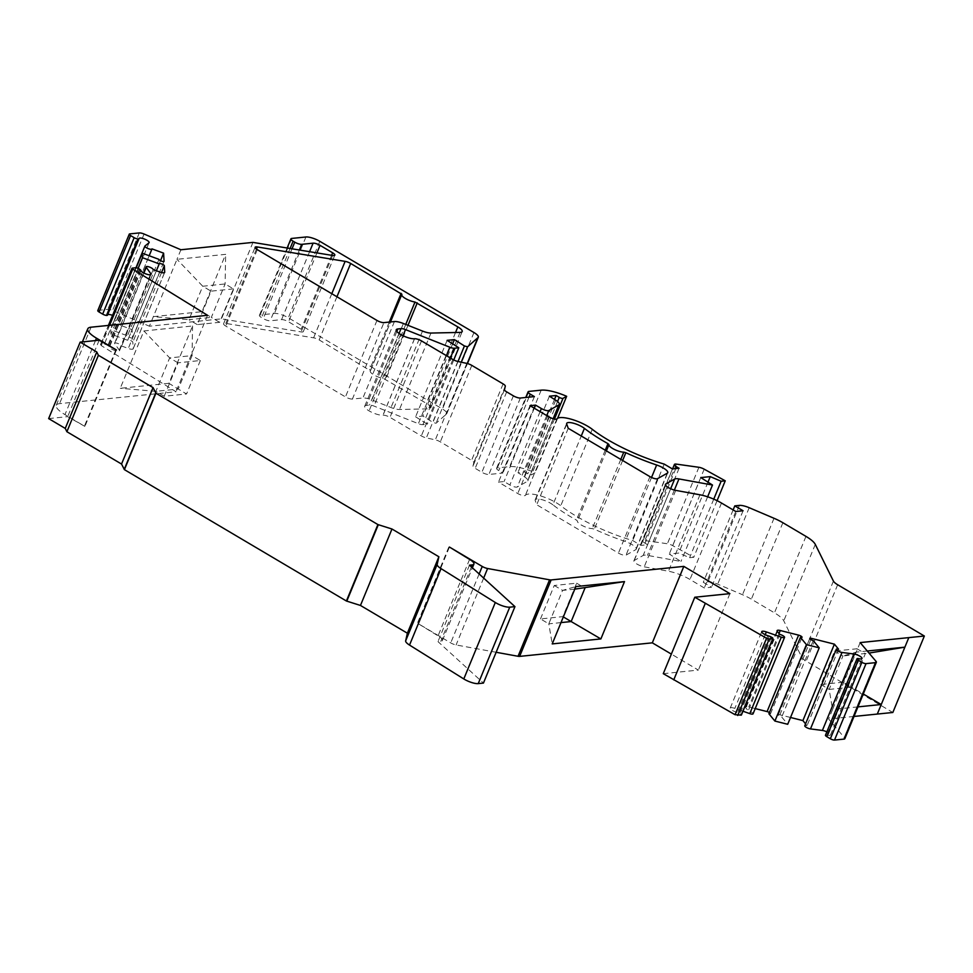 <?xml version="1.0" encoding="UTF-8"?>
<svg xmlns="http://www.w3.org/2000/svg" width="973" height="973" viewBox="0 0 973 973"><rect width="100%" height="100%" fill="white"/><g stroke="black" fill="none" stroke-linecap="round" stroke-linejoin="round"><path stroke-width="0.73" stroke-dasharray="4.87 3.65" d="M233.423 288.884L211.056 291.158L197.264 324.605L219.643 322.318L233.423 288.884L225.116 283.958L202.749 286.244L188.957 319.691L153.345 316.651L202.007 311.676L225.639 254.342L176.977 259.317L149.404 326.21L221.467 318.84L301.095 331.915A5.376 1.496 22.4 0 0 303.321 331.586A5.376 1.496 22.4 0 0 301.144 329.251L288.543 321.795A5.376 1.496 22.4 0 0 281.586 319.618L270.214 320.786A5.376 1.496 -157.6 0 1 263.257 318.609L261.603 317.624A5.376 1.496 -157.6 0 1 259.414 315.288A5.376 1.496 -157.6 0 1 260.241 314.887L274.422 313.44A10.764 2.992 -157.6 0 1 288.324 317.782L442.447 408.988A10.764 2.992 -157.6 0 1 446.802 413.659A10.764 2.992 -157.6 0 1 446.327 414.157L436.062 423.255L432.912 422.404L422.902 416.055L415.605 416.797L427.281 424.216L422.902 424.666A5.412 1.508 -157.6 0 1 418.378 423.681L373.985 406.057A5.376 1.496 22.4 0 0 369.497 405.072L366.371 405.4A10.764 2.992 22.4 0 0 364.729 406.215A10.764 2.992 22.4 0 0 369.083 410.886A10.764 2.992 22.4 0 0 382.973 415.203L383.046 415.191A5.376 1.496 -157.6 0 1 390.003 417.368L421.333 435.904A5.376 1.496 22.4 0 0 426.332 437.899L435.32 439.857A5.376 1.496 -157.6 0 1 440.307 441.839L471.589 460.351A5.376 1.496 -157.6 0 1 473.79 462.625L472.987 466.055A5.376 1.496 22.4 0 0 475.189 468.329L481.878 472.294A5.412 1.508 22.4 0 0 488.86 474.471L502.883 473.036L498.772 470.604A5.376 1.496 -157.6 0 1 496.595 468.268A5.376 1.496 -157.6 0 1 497.41 467.867L509.67 466.614A26.94 7.504 -157.6 0 1 535.15 472.756L531.477 474.812A2.651 0.742 -157.6 0 1 527.767 473.815L524.617 471.954L517.891 472.647L524.179 476.636A10.715 2.98 -157.6 0 1 527.816 480.857A10.715 2.98 -157.6 0 1 527.342 481.355L517.295 486.986A5.303 1.472 -157.6 0 1 509.876 484.992L504.063 481.55L498.492 482.121L517.77 493.53A5.303 1.472 22.4 0 0 525.384 495.354A21.528 5.996 -157.6 0 1 540.185 495.804A21.528 5.996 -157.6 0 1 560.764 505.753A75.298 20.968 22.4 0 0 632.718 540.55L640.915 545.403L647.58 544.722L645.038 543.214A5.303 1.472 -157.6 0 1 642.898 540.915A5.303 1.472 -157.6 0 1 644.892 540.562L667.393 543.737A5.303 1.472 -157.6 0 1 672.684 545.622L693.749 557.274L689.614 557.699L678.753 553.065L669.266 554.038L680.978 561.47L647.446 555.376A10.715 2.98 22.4 0 0 643.165 555.474L634.226 560.484A7.346 2.043 22.4 0 0 633.897 560.825A7.346 2.043 22.4 0 0 636.999 564.085A7.346 2.043 22.4 0 0 644.223 566.833L668.463 571.236A21.528 5.996 -157.6 0 1 689.979 579.482L704.282 587.947L711.555 587.206L703.284 582.316L707.87 581.842A10.715 2.98 -157.6 0 1 717.697 584.153L742.496 594.722A23.68 6.592 -157.6 0 1 751.375 599.173L774.459 612.832A23.68 6.592 -157.6 0 1 783.776 620.847L801.922 657.529A10.764 2.992 22.4 0 0 806.155 661.178L892.837 712.479M180.917 249.757L176.977 259.317L202.749 286.244L211.056 291.158M252.968 242.399L221.467 318.84M197.264 324.605L188.957 319.691L211.336 317.405L202.007 311.676M857.955 706.885L832.584 709.475L828.643 719.035L844.284 737.534A5.376 1.496 -157.6 0 1 844.844 738.689M854.014 716.444L828.643 719.035M663.282 673.669L698.371 670.093L671.358 654.099M496.145 652.275L456.094 644.953A5.376 1.496 -157.6 0 1 450.73 642.898L417.928 623.486L438.057 635.843A10.764 2.992 -157.6 0 1 442.411 640.514A10.764 2.992 -157.6 0 1 440.769 641.329L437.972 641.608L483.447 683.082M48.65 418.597L67.672 416.651L84.906 426.417L64.972 414.62A21.528 5.996 -157.6 0 1 56.264 405.279A21.528 5.996 -157.6 0 1 59.548 403.649L176.04 391.742L101.241 345.585L100.791 344.551L104.306 344.199A2.688 0.754 -157.6 0 1 107.845 345.5L108.514 345.962A2.688 0.754 -157.6 0 1 109.244 346.68L109.45 347.154A5.437 1.508 22.4 0 0 114.571 350.426A5.437 1.508 22.4 0 0 119.46 350.815A5.437 1.508 22.4 0 0 119.265 350.073L114.729 343.773A3.819 1.058 -157.6 0 1 114.595 343.25A3.819 1.058 -157.6 0 1 118.292 343.627A3.819 1.058 -157.6 0 1 121.674 346.011L128.29 348.456A5.376 1.496 22.4 0 0 133.167 348.857A5.376 1.496 22.4 0 0 133.192 348.65L132.815 342.204A2.749 0.766 22.4 0 0 130.394 340.489A2.749 0.766 22.4 0 0 127.731 340.209A2.749 0.766 22.4 0 0 127.718 340.319L110.995 334.14L110.727 329.64L127.451 335.807A2.749 0.766 22.4 0 0 129.883 337.522A2.749 0.766 22.4 0 0 132.547 337.801A2.749 0.766 22.4 0 0 132.559 337.692L132.085 329.604L120.47 325.31A3.819 1.058 -157.6 0 1 120.445 325.456A3.819 1.058 -157.6 0 1 116.517 324.982A3.819 1.058 -157.6 0 1 113.391 322.55A3.819 1.058 -157.6 0 1 113.488 322.416L117.465 319.253A5.437 1.508 22.4 0 0 117.611 319.059A5.437 1.508 22.4 0 0 112.564 315.361M97.774 310.594A3.223 0.9 -157.6 0 1 98.261 310.351L107.772 309.378A5.376 1.496 -157.6 0 1 112.564 310.472L149.404 326.21M825.457 735.247A3.223 0.9 -157.6 0 1 825.7 735.053L825.834 735.004A2.688 0.754 -157.6 0 1 826.892 735.029L827.962 735.235A5.437 1.508 22.4 0 0 830.492 734.956A5.437 1.508 22.4 0 0 826.855 731.842M804.793 725.736A3.819 1.058 -157.6 0 1 807.055 725.639L805.571 723.851M790.514 717.478L779.896 714.802A2.749 0.766 22.4 0 0 778.266 714.863A2.749 0.766 22.4 0 0 781.72 717.016L787.716 724.289M768.913 713.793A2.749 0.766 22.4 0 0 770.531 713.732A2.749 0.766 22.4 0 0 769.424 712.54M755.206 708.587L748.76 706.957A5.376 1.496 22.4 0 0 745.573 707.079A5.376 1.496 22.4 0 0 745.877 707.955L748.249 710.825A3.819 1.058 -157.6 0 1 753.053 713.829M742.971 711.227L734.846 708.38A5.437 1.508 22.4 0 0 730.224 708.089A5.437 1.508 22.4 0 0 736.33 712.151L737.546 712.516A2.688 0.754 -157.6 0 1 739.103 713.16L739.954 713.598A2.688 0.754 -157.6 0 1 741.39 714.717M352.396 399.064A5.376 1.496 -157.6 0 1 345.451 396.899L225.772 326.077A5.376 1.496 -157.6 0 1 223.595 323.741A5.376 1.496 -157.6 0 1 225.821 323.413L313.61 337.826A5.376 1.496 -157.6 0 1 319.156 339.918L370.445 370.762A9.012 2.505 22.4 0 0 370.263 371.017A9.012 2.505 22.4 0 0 374.35 375.177A9.012 2.505 22.4 0 0 383.484 378.473L426.344 403.333A10.764 2.992 -157.6 0 1 430.698 408.003A10.764 2.992 -157.6 0 1 428.534 408.855L399.465 409.499A10.764 2.992 -157.6 0 1 391.024 407.529L371.881 399.939A10.764 2.992 22.4 0 0 362.917 397.993L352.396 399.064L383.909 322.622M552.895 504.817A10.715 2.98 22.4 0 0 542.35 499.781A10.715 2.98 22.4 0 0 535.199 499.806A10.715 2.98 22.4 0 0 535.223 500.609L536.719 504.744L618.439 553.102A5.412 1.508 22.4 0 0 626.016 555.133L635.77 549.66A10.715 2.98 22.4 0 0 636.245 549.161A10.715 2.98 22.4 0 0 625.153 541.45A86.111 23.972 -157.6 0 1 594.333 529.154L592.289 528.594A9.012 2.505 -157.6 0 1 582.632 525.748A9.012 2.505 -157.6 0 1 577.451 521.078L576.454 520.081A86.111 23.972 -157.6 0 1 552.895 504.817L581.258 436.013M843.226 682.219L820.847 684.505L834.639 651.059L857.006 648.772L843.226 682.219L851.533 687.133L829.154 689.419L832.584 709.475L856.216 652.141L867.271 651.01M860.156 642.594L856.216 652.141L842.946 655.972L869.023 653.078M875.797 661.093L844.284 737.534M838.568 649.198L807.055 725.639M813.233 640.575L781.72 717.016M779.75 634.384L748.249 710.825M729.884 593.639L698.371 670.093M733.131 509.925L703.284 582.316M743.068 510.764L711.555 587.206M735.795 511.506L704.282 587.947M707.639 496.802L680.978 561.47M700.779 477.585L669.266 554.038M707.979 482.158L678.753 553.065M713.756 499.137L689.614 557.699M717.077 500.669L693.749 557.274M679.093 468.268L647.58 544.722M672.416 468.95L640.915 545.403M664.231 464.109L632.718 540.55M530.005 405.68L498.492 482.121M534.286 408.21L504.063 481.55M549.404 396.193L517.891 472.647M554.513 399.441L524.617 471.954M557.602 418.281L535.15 472.756M534.396 396.595L502.883 473.036M453.759 359.961L427.281 424.216M447.106 340.355L415.605 416.797M452.652 343.87L422.902 416.055M467.21 363.501L446.327 414.157M144.077 234.031L112.564 310.472M151.983 248.869L120.47 325.31M160.496 260.679L132.085 329.604M158.964 259.365L127.451 335.807M136.22 267.794L110.727 329.64M138.105 268.378L110.995 334.14M156.385 270.749L127.718 340.319M153.187 269.57L121.674 346.011M135.806 267.745L104.306 344.199M207.541 315.301L176.04 391.742M168.925 383.326L120.263 388.288L143.895 330.954L192.557 325.979L168.925 383.326L178.254 389.042L155.887 391.328L120.263 388.288M116.419 349.976L84.906 426.417M115.787 350.037L84.286 426.478M99.173 340.209L67.672 416.651M469.485 565.167L437.972 641.608M448.796 547.106L417.295 623.547M449.295 547.398L417.928 623.486M568.232 428.302L536.719 504.744M560.995 622.598L548.796 623.839L552.214 643.907M540.489 618.925L554.269 585.478L576.648 583.192L562.856 616.639L540.489 618.925L548.796 623.839L562.576 590.392L575.846 586.573M554.269 585.478L562.576 590.392L574.775 589.151M576.648 583.192L584.955 588.118M820.847 684.505L829.154 689.419L842.946 655.972L834.639 651.059M857.006 648.772L865.313 653.686L851.533 687.133L863.27 693.992M164.182 396.254L177.974 362.807L200.353 360.521L192.046 355.607L178.254 389.042L186.561 393.968L164.182 396.254L155.887 391.328L169.667 357.894L192.046 355.607L192.557 325.979M177.974 362.807L169.667 357.894L143.895 330.954M200.353 360.521L186.561 393.968M219.643 322.318L211.336 317.405L225.116 283.958L225.639 254.342M857.201 658.612L825.7 735.053M857.347 658.563L825.834 735.004M858.393 658.587L826.892 735.029M859.475 658.794L827.962 735.235M810.886 639.602L779.896 714.802M779.032 633.508L748.76 706.957M777.378 631.513L745.877 707.955M765.228 634.688L734.846 708.38M767.843 635.71L736.33 712.151M769.047 636.074L737.546 712.516M770.604 636.707L739.103 713.16M771.455 637.157L739.954 713.598M837.668 584.737L806.155 661.178M833.423 581.088L801.922 657.529M815.289 544.406L783.776 620.847M805.972 536.391L774.459 612.832M782.888 522.732L751.375 599.173M774.009 518.281L742.496 594.722M749.198 507.711L717.697 584.153M739.383 505.401L707.87 581.842M721.492 503.041L689.979 579.482M699.964 494.795L668.463 571.236M675.724 490.38L644.223 566.833M665.398 484.846L634.226 560.484M670.665 488.738L643.165 555.474M674.362 490.076L647.446 555.376M704.197 469.181L672.684 545.622M698.906 467.295L667.393 543.737M676.405 464.121L644.892 540.562M675.797 468.609L645.038 543.214M592.277 429.312L560.764 505.753M556.897 418.901L525.384 495.354M549.283 417.089L517.77 493.53M540.1 411.652L509.876 484.992M546.729 415.58L517.295 486.986M553.138 418.767L527.342 481.355M555.68 400.183L524.179 476.636M557.553 401.533L527.767 473.815M554.44 419.095L531.477 474.812M541.183 390.161L509.67 466.614M528.923 391.414L497.41 467.867M529.044 397.142L498.772 470.604M520.373 398.03L488.86 474.471M513.379 395.841L481.878 472.294M506.69 391.888L475.189 468.329M504.501 389.614L472.987 466.055M505.303 386.172L473.79 462.625M503.102 383.909L471.589 460.351M471.82 365.398L440.307 441.839M466.821 363.403L435.32 439.857M457.833 361.445L426.332 437.899M452.846 359.463L421.333 435.904M421.504 340.915L390.003 417.368M414.559 338.75L383.046 415.191M414.486 338.75L382.973 415.203M400.596 334.432L369.083 410.886M396.826 331.501L366.371 405.4M399.027 333.423L369.497 405.072M402.98 335.709L373.985 406.057M446.425 355.656L418.378 423.681M450.377 358.003L422.902 424.666M458.015 361.494L432.912 422.404M461.238 362.187L436.062 423.255M473.96 332.535L442.447 408.988M319.825 241.328L288.324 317.782M305.923 236.986L274.422 313.44M291.754 238.434L260.241 314.887M290.088 248.492L261.603 317.624M292.034 248.808L263.257 318.609M299.38 250.012L270.214 320.786M309.584 251.691L281.586 319.618M316.943 252.895L288.543 321.795M331.623 255.303L301.144 329.251M332.608 255.473L301.095 331.915M139.285 232.924L107.772 309.378M129.774 233.897L98.261 310.351M148.978 242.812L117.465 319.253M145.001 245.962L113.488 322.416M163.987 261.433L132.559 337.692M161.53 272.549L132.815 342.204M164.559 272.574L133.192 348.65M159.791 272.002L128.29 348.456M143.895 273.024L114.729 343.773M150.304 274.763L119.265 350.073M140.963 270.701L109.45 347.154M140.757 270.239L109.244 346.68M140.027 269.521L108.514 345.962M139.358 269.059L107.845 345.5M132.292 268.11L100.791 344.551M109.596 325.31L101.241 345.585M91.061 327.196L59.548 403.649M95.488 340.586L64.972 414.62M471.431 566.943L440.769 641.329M469.57 559.39L438.057 635.843M479.142 573.973L450.73 642.898M483.654 578.096L456.094 644.953M376.965 320.445L345.451 396.899M257.286 249.623L225.772 326.077M256.458 249.088L225.821 323.413M331.793 293.724L313.61 337.826M336.938 296.765L319.156 339.918M389.285 322.075L369.618 369.776M401.946 294.308L370.445 370.762M405.753 324.435L383.484 378.473M407.991 325.323L385.734 379.312M455.534 332.511L426.344 403.333M460.047 332.413L428.534 408.855M430.966 333.058L399.465 409.499M422.525 331.075L391.024 407.529M403.381 323.498L371.881 399.939M394.43 321.552L362.917 397.993M566.736 424.167L535.223 500.609M649.952 476.661L618.439 553.102M657.517 478.68L626.016 555.133M667.271 473.206L635.77 549.66M651.521 477.475L625.153 541.45M622.635 460.497L594.333 529.154M620.798 459.414L592.289 528.594M606.386 450.876L577.451 521.078M605.255 450.207L576.454 520.081M830.492 734.956L862.005 658.514M778.266 714.863L809.779 638.422M770.531 713.732L802.044 637.279M745.573 707.079L777.086 630.638M730.224 708.089L761.725 631.635M633.897 560.825L665.41 484.384M642.898 540.915L672.562 468.937M527.816 480.857L553.382 418.828M496.595 468.268L525.773 397.471M364.729 406.215L396.242 329.762M446.802 413.659L467.454 363.561M259.414 315.288L287.157 248.006M303.321 331.586L334.834 255.145M117.611 319.059L149.124 242.618M120.445 325.456L149.173 255.753M113.391 322.55L135.965 267.757M132.547 337.801L164.048 261.348M127.731 340.209L159.244 263.768M133.167 348.857L164.668 272.416M114.595 343.25L143.603 272.866M119.46 350.815L150.973 274.374M100.462 344.71L108.417 325.432M56.264 405.279L82.377 341.924M442.411 640.514L472.379 567.806M223.595 323.741L255.108 247.288M370.482 370.701L401.995 294.247M370.263 371.017L390.477 321.954M430.698 408.003L462.199 331.562M636.245 549.161L667.746 472.72M535.199 499.806L566.712 423.364"/><path stroke-width="1.46" d="M924.35 636.026L860.156 642.594L875.797 661.093A5.376 1.496 -157.6 0 1 876.357 662.248A5.376 1.496 -157.6 0 1 875.542 662.649L866.031 663.622A3.223 0.9 -157.6 0 1 861.859 662.321L858.271 660.205A3.223 0.9 -157.6 0 1 856.97 658.794A3.223 0.9 -157.6 0 1 857.201 658.612L857.347 658.563A2.688 0.754 -157.6 0 1 858.393 658.587L859.475 658.794A5.437 1.508 22.4 0 0 862.005 658.514A5.437 1.508 22.4 0 0 859.475 655.96A5.437 1.508 22.4 0 0 853.905 653.99L841.998 652.457A3.819 1.058 -157.6 0 1 838.081 651.083A3.819 1.058 -157.6 0 1 836.306 649.283A3.819 1.058 -157.6 0 1 838.568 649.198L834.396 644.15L811.397 638.349A2.749 0.766 22.4 0 0 809.779 638.422A2.749 0.766 22.4 0 0 813.233 640.575L819.217 647.848L806.41 644.613L800.426 637.351A2.749 0.766 22.4 0 0 802.044 637.279A2.749 0.766 22.4 0 0 798.59 635.126L780.261 630.516A5.376 1.496 22.4 0 0 777.086 630.638A5.376 1.496 22.4 0 0 777.378 631.513L779.75 634.384A3.819 1.058 -157.6 0 1 784.554 637.388A3.819 1.058 -157.6 0 1 781.307 637.169L766.359 631.939A5.437 1.508 22.4 0 0 761.725 631.635A5.437 1.508 22.4 0 0 767.843 635.71L769.047 636.074A2.688 0.754 -157.6 0 1 770.604 636.707L771.455 637.157A2.688 0.754 -157.6 0 1 772.927 638.531A2.688 0.754 -157.6 0 1 772.732 638.689L769.217 639.054L766.566 638.239L694.795 597.227L729.884 593.639L683.824 566.383L551.144 579.944A5.376 1.496 -157.6 0 1 549.563 579.823L487.607 568.512A5.376 1.496 -157.6 0 1 482.243 566.456L449.441 547.045L469.57 559.39A10.764 2.992 -157.6 0 1 473.924 564.06A10.764 2.992 -157.6 0 1 472.282 564.875L469.485 565.167L514.948 606.629L509.743 607.164A10.764 2.992 -157.6 0 1 495.306 602.494L441.037 568.621A10.764 2.992 -157.6 0 1 437.169 564.413L438.884 556.763L391.973 529.008L377.913 524.569L155.935 393.201L153.041 387.607L98.395 355.267L96.777 351.983L80.163 342.143L99.173 340.209L116.419 349.976L96.485 338.178A21.528 5.996 -157.6 0 1 87.777 328.825A21.528 5.996 -157.6 0 1 91.061 327.196L207.541 315.301L132.742 269.132L132.292 268.11L135.806 267.745A2.688 0.754 -157.6 0 1 139.358 269.059L140.027 269.521A2.688 0.754 -157.6 0 1 140.757 270.239L140.963 270.701A5.437 1.508 22.4 0 0 146.084 273.985A5.437 1.508 22.4 0 0 150.973 274.374A5.437 1.508 22.4 0 0 150.766 273.62L146.242 267.332A3.819 1.058 -157.6 0 1 146.096 266.797A3.819 1.058 -157.6 0 1 149.806 267.174A3.819 1.058 -157.6 0 1 153.187 269.57L159.791 272.002A5.376 1.496 22.4 0 0 164.668 272.416A5.376 1.496 22.4 0 0 164.705 272.209L164.328 265.763A2.749 0.766 22.4 0 0 161.895 264.036A2.749 0.766 22.4 0 0 159.244 263.768A2.749 0.766 22.4 0 0 159.219 263.878L142.496 257.699L142.24 253.187L158.964 259.365A2.749 0.766 22.4 0 0 161.396 261.08A2.749 0.766 22.4 0 0 164.048 261.348A2.749 0.766 22.4 0 0 164.072 261.251L163.598 253.15L151.983 248.869A3.819 1.058 -157.6 0 1 151.958 249.015A3.819 1.058 -157.6 0 1 148.018 248.541A3.819 1.058 -157.6 0 1 144.892 246.096A3.819 1.058 -157.6 0 1 145.001 245.962L148.978 242.812A5.437 1.508 22.4 0 0 149.124 242.618A5.437 1.508 22.4 0 0 144.722 239.163A5.437 1.508 22.4 0 0 139.09 238.458L138.92 238.786A2.688 0.754 -157.6 0 1 138.239 238.981L138.008 238.981A3.223 0.9 -157.6 0 1 134.165 237.667L130.589 235.551A3.223 0.9 -157.6 0 1 129.275 234.14A3.223 0.9 -157.6 0 1 129.774 233.897L139.285 232.924A5.376 1.496 -157.6 0 1 144.077 234.031L180.917 249.757L252.968 242.399L332.608 255.473A5.376 1.496 22.4 0 0 334.834 255.145A5.376 1.496 22.4 0 0 332.657 252.81L320.044 245.342A5.376 1.496 22.4 0 0 313.099 243.177L301.715 244.332A5.376 1.496 -157.6 0 1 294.77 242.168L293.104 241.182A5.376 1.496 -157.6 0 1 290.927 238.847A5.376 1.496 -157.6 0 1 291.754 238.434L305.923 236.986A10.764 2.992 -157.6 0 1 319.825 241.328L473.96 332.535A10.764 2.992 -157.6 0 1 478.315 337.217A10.764 2.992 -157.6 0 1 477.84 337.716L467.575 346.814L464.425 345.962L454.415 339.601L447.106 340.355L458.794 347.775L454.403 348.225A5.412 1.508 -157.6 0 1 449.891 347.239L405.498 329.604A5.376 1.496 22.4 0 0 401.01 328.631L397.884 328.947A10.764 2.992 22.4 0 0 396.242 329.762A10.764 2.992 22.4 0 0 400.596 334.432A10.764 2.992 22.4 0 0 414.486 338.75L414.559 338.75A5.376 1.496 -157.6 0 1 421.504 340.915L452.846 359.463A5.376 1.496 22.4 0 0 457.833 361.445L466.821 363.403A5.376 1.496 -157.6 0 1 471.82 365.398L503.102 383.909A5.376 1.496 -157.6 0 1 505.303 386.172L504.501 389.614A5.376 1.496 22.4 0 0 506.69 391.888L513.379 395.841A5.412 1.508 22.4 0 0 520.373 398.03L534.396 396.595L530.273 394.162A5.376 1.496 -157.6 0 1 528.096 391.827A5.376 1.496 -157.6 0 1 528.923 391.414L541.183 390.161A26.94 7.504 -157.6 0 1 566.651 396.303L562.99 398.358A2.651 0.742 -157.6 0 1 559.268 397.373L556.13 395.512L549.404 396.193L555.68 400.183A10.715 2.98 -157.6 0 1 559.317 404.403A10.715 2.98 -157.6 0 1 558.843 404.902L548.808 410.533A5.303 1.472 -157.6 0 1 541.389 408.551L535.564 405.109L530.005 405.68L549.283 417.089A5.303 1.472 22.4 0 0 556.897 418.901A21.528 5.996 -157.6 0 1 571.698 419.351A21.528 5.996 -157.6 0 1 592.277 429.312A75.298 20.968 22.4 0 0 664.231 464.109L672.416 468.95L679.093 468.268L676.551 466.772A5.303 1.472 -157.6 0 1 674.398 464.474A5.303 1.472 -157.6 0 1 676.405 464.121L698.906 467.295A5.303 1.472 -157.6 0 1 704.197 469.181L725.25 480.82L721.127 481.246L710.266 476.624L700.779 477.585L712.491 485.028L678.959 478.935A10.715 2.98 22.4 0 0 674.666 479.032L665.739 484.031A7.346 2.043 22.4 0 0 665.41 484.384A7.346 2.043 22.4 0 0 668.5 487.643A7.346 2.043 22.4 0 0 675.724 490.38L699.964 494.795A21.528 5.996 -157.6 0 1 721.492 503.041L735.795 511.506L743.068 510.764L734.797 505.863L739.383 505.401A10.715 2.98 -157.6 0 1 749.198 507.711L774.009 518.281A23.68 6.592 -157.6 0 1 782.888 522.732L805.972 536.391A23.68 6.592 -157.6 0 1 815.289 544.406L833.423 581.088A10.764 2.992 22.4 0 0 837.668 584.737L924.35 636.026L892.837 712.479L854.014 716.444M600.876 638.933L552.214 643.907L575.846 586.573L624.508 581.599L600.876 638.933L571.163 621.552L560.995 622.598M683.824 566.383L652.311 642.837L519.631 656.386A5.376 1.496 -157.6 0 1 518.05 656.276L496.145 652.275M867.271 651.01L904.878 647.167L881.246 704.513L857.955 706.885M671.358 654.099L652.311 642.837M514.948 606.629L483.447 683.082L478.23 683.618A10.764 2.992 -157.6 0 1 463.793 678.947L409.524 645.075A10.764 2.992 -157.6 0 1 405.656 640.866L407.371 633.204L360.46 605.449L346.4 601.01L124.422 469.643L121.54 464.048L66.894 431.72L65.264 428.424L48.65 418.597L80.163 342.143M112.564 315.361A5.437 1.508 22.4 0 0 107.577 314.899L107.419 315.24A2.688 0.754 -157.6 0 1 106.738 315.434L106.507 315.422A3.223 0.9 -157.6 0 1 102.664 314.109L99.076 311.992A3.223 0.9 -157.6 0 1 97.774 310.594L129.275 234.14M876.357 662.248L844.844 738.689A5.376 1.496 -157.6 0 1 844.029 739.103L834.518 740.076A3.223 0.9 -157.6 0 1 830.346 738.762L826.77 736.646A3.223 0.9 -157.6 0 1 825.457 735.247L856.97 658.794M826.855 731.842A5.437 1.508 22.4 0 0 822.392 730.443L810.485 728.911A3.819 1.058 -157.6 0 1 806.568 727.524A3.819 1.058 -157.6 0 1 804.793 725.736L836.306 649.283M805.571 723.851L802.895 720.592L790.514 717.478M819.217 647.848L787.716 724.289L774.897 721.066L768.913 713.793L800.426 637.351M769.424 712.54A2.749 0.766 22.4 0 0 767.077 711.579L755.206 708.587M784.554 637.388L753.053 713.829A3.819 1.058 -157.6 0 1 749.794 713.623L742.971 711.227M741.39 714.717A2.688 0.754 -157.6 0 1 741.426 714.973A2.688 0.754 -157.6 0 1 741.219 715.143L735.053 714.693L663.282 673.669L694.795 597.227M834.396 644.15L802.895 720.592M806.41 644.613L774.897 721.066M772.732 638.689L741.219 715.143M705.267 603.418L673.754 679.872M394.43 321.552L383.909 322.622A5.376 1.496 -157.6 0 1 376.965 320.445L257.286 249.623A5.376 1.496 -157.6 0 1 255.108 247.288A5.376 1.496 -157.6 0 1 257.334 246.972L345.123 261.372A5.376 1.496 -157.6 0 1 350.669 263.464L401.946 294.308A9.012 2.505 -157.6 0 0 401.764 294.564A9.012 2.505 -157.6 0 0 405.85 298.735A9.012 2.505 -157.6 0 0 414.997 302.031L457.845 326.892A10.764 2.992 -157.6 0 1 462.199 331.562A10.764 2.992 -157.6 0 1 460.047 332.413L430.966 333.058A10.764 2.992 -157.6 0 1 422.525 331.075L403.381 323.498A10.764 2.992 -157.6 0 0 394.43 321.552M625.846 452.7L623.79 452.141A9.012 2.505 -157.6 0 1 614.133 449.307A9.012 2.505 -157.6 0 1 608.964 444.625L607.967 443.639A86.111 23.972 -157.6 0 1 584.408 428.375A10.715 2.98 -157.6 0 0 573.863 423.328A10.715 2.98 -157.6 0 0 566.712 423.364A10.715 2.98 -157.6 0 0 566.736 424.167L568.232 428.302L649.952 476.661A5.412 1.508 -157.6 0 0 657.517 478.68L667.271 473.206A10.715 2.98 -157.6 0 0 667.746 472.72A10.715 2.98 -157.6 0 0 656.653 465.009A86.111 23.972 -157.6 0 1 625.846 452.7L622.635 460.497M734.797 505.863L733.131 509.925M712.491 485.028L707.639 496.802M710.266 476.624L707.979 482.158M721.127 481.246L713.756 499.137M725.25 480.82L717.077 500.669M535.564 405.109L534.286 408.21M556.13 395.512L554.513 399.441M566.651 396.303L557.602 418.281M458.794 347.775L453.759 359.961M454.415 339.601L452.652 343.87M477.84 337.716L467.21 363.501M163.598 253.15L160.496 260.679M142.24 253.187L136.22 267.794M142.496 257.699L138.105 268.378M159.219 263.878L156.385 270.749M96.777 351.983L65.264 428.424M98.395 355.267L66.894 431.72M153.041 387.607L121.54 464.048M391.973 529.008L360.46 605.449M438.884 556.763L407.371 633.204M574.775 589.151L624.508 581.599M584.955 588.118L571.163 621.552L563.331 616.918M869.023 653.078L904.878 647.167L908.818 637.619M863.27 693.992L881.246 704.513L877.305 714.06M551.144 579.944L519.631 656.386M875.542 662.649L844.029 739.103M866.031 663.622L834.518 740.076M861.859 662.321L830.346 738.762M858.271 660.205L826.77 736.646M853.905 653.99L822.392 730.443M841.998 652.457L810.485 728.911M811.397 638.349L810.886 639.602M798.59 635.126L767.077 711.579M780.261 630.516L779.032 633.508M781.307 637.169L749.794 713.623M766.359 631.939L765.228 634.688M769.217 639.054L737.704 715.496M766.566 638.239L735.053 714.693M665.739 484.031L665.398 484.846M674.666 479.032L670.665 488.738M678.959 478.935L674.362 490.076M676.551 466.772L675.797 468.609M541.389 408.551L540.1 411.652M548.808 410.533L546.729 415.58M558.843 404.902L553.138 418.767M559.268 397.373L557.553 401.533M562.99 398.358L554.44 419.095M530.273 394.162L529.044 397.142M397.884 328.947L396.826 331.501M401.01 328.631L399.027 333.423M405.498 329.604L402.98 335.709M449.891 347.239L446.425 355.656M454.403 348.225L450.377 358.003M464.425 345.962L458.015 361.494M467.575 346.814L461.238 362.187M293.104 241.182L290.088 248.492M294.77 242.168L292.034 248.808M301.715 244.332L299.38 250.012M313.099 243.177L309.584 251.691M320.044 245.342L316.943 252.895M332.657 252.81L331.623 255.303M130.589 235.551L99.076 311.992M134.165 237.667L102.664 314.109M138.008 238.981L106.507 315.422M138.239 238.981L106.738 315.434M138.92 238.786L107.419 315.24M139.09 238.458L107.577 314.899M164.328 265.763L161.53 272.549M146.242 267.332L143.895 273.024M150.766 273.62L150.304 274.763M132.742 269.132L109.596 325.31M96.485 338.178L95.488 340.586M155.716 393.019L124.216 469.46M155.935 393.201L124.422 469.643M377.913 524.569L346.4 601.01M378.29 524.727L346.777 601.18M437.169 564.413L405.656 640.866M441.037 568.621L409.524 645.075M495.306 602.494L463.793 678.947M509.743 607.164L478.23 683.618M472.282 564.875L471.431 566.943M482.243 566.456L479.142 573.973M487.607 568.512L483.654 578.096M549.563 579.823L518.05 656.276M257.334 246.972L256.458 249.088M345.123 261.372L331.793 293.724M350.669 263.464L336.938 296.765M401.131 293.323L389.285 322.075M414.997 302.031L405.753 324.435M417.247 302.858L407.991 325.323M457.845 326.892L455.534 332.511M656.653 465.009L651.521 477.475M623.79 452.141L620.798 459.414M608.964 444.625L606.386 450.876M607.967 443.639L605.255 450.207M584.408 428.375L581.258 436.013M741.426 714.973L772.927 638.531M672.562 468.937L674.398 464.474M553.382 418.828L559.317 404.403M525.773 397.471L528.096 391.827M467.454 363.561L478.315 337.217M287.157 248.006L290.927 238.847M149.173 255.753L151.958 249.015M135.965 267.757L144.892 246.096M143.603 272.866L146.096 266.797M108.417 325.432L131.975 268.268M82.377 341.924L87.777 328.825M472.379 567.806L473.924 564.06M390.477 321.954L401.764 294.564"/></g></svg>
